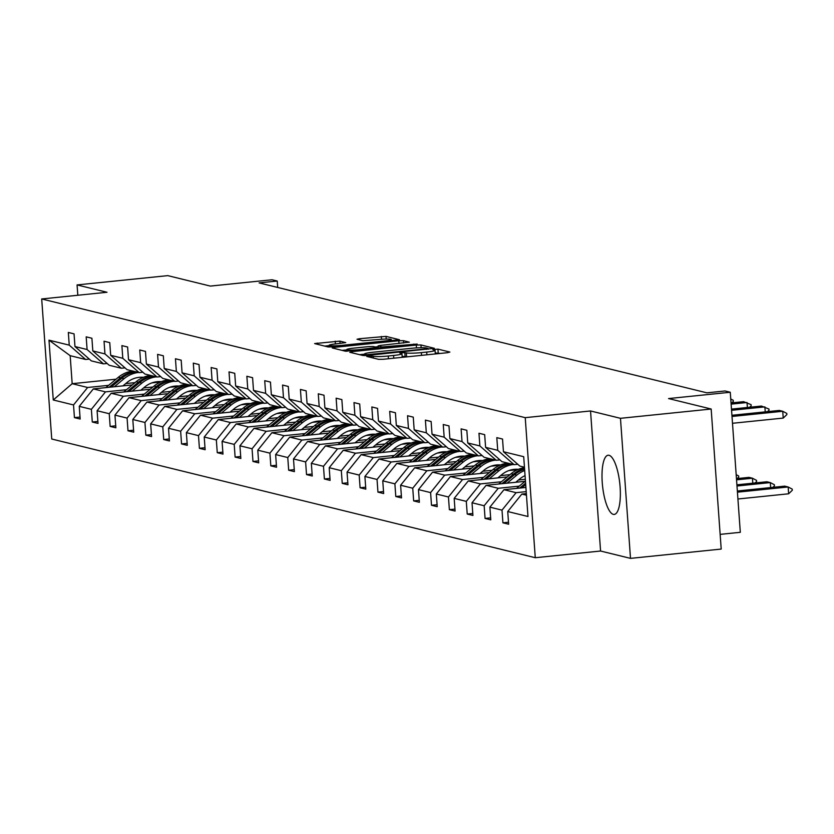 <?xml version="1.0" encoding="UTF-8"?>
<svg xmlns="http://www.w3.org/2000/svg" width="834" height="834" viewBox="0 0 834 834"><rect width="100%" height="100%" fill="white"/><g stroke="black" fill="none" stroke-linecap="round" stroke-linejoin="round"><path stroke-width="1.25" d="M368.43 355.972L366.72 356.42L378.657 359.35L383.338 359.266L447.441 352.699L449.88 352.052L437.944 349.123L432.836 349.571L434.504 350.019A11.978 1.188 -4.1 0 1 435.056 350.332A11.978 1.188 -4.1 0 1 426.706 352.063L421.358 352.615A11.978 1.188 -4.1 0 1 406.367 352.897L401.55 352.584L399.715 352.959L401.383 353.407A11.978 1.188 -4.1 0 1 401.936 353.72A11.978 1.188 -4.1 0 1 393.585 355.461L388.248 356.003A11.978 1.188 -4.1 0 1 373.257 356.295L368.43 355.972M613.292 514.359A29.753 8.705 -95.9 0 0 614.21 514.422A29.753 8.705 -95.9 0 0 619.985 485.482A29.753 8.705 -95.9 0 0 609.06 455.301A29.753 8.705 -95.9 0 0 608.142 455.239A29.753 8.705 -95.9 0 0 602.377 484.179A29.753 8.705 -95.9 0 0 613.292 514.359M711.162 409.025L721.201 549.074L630.504 558.373L620.465 418.314L711.162 409.025L668.587 398.569L730.271 392.251L725.059 390.969L706.919 392.835L259.093 282.893L277.232 281.037L272.03 279.765L210.356 286.083L167.78 275.627L77.072 284.926L77.823 295.257M339.897 341.106L314.627 343.577L328.054 346.934L332.735 346.84L399.444 339.73L386.017 336.383L359.61 338.698L357.004 339.24L362.842 340.731L378.302 339.532A10.018 0.99 -4.1 0 1 391.292 339.553A10.018 0.99 -4.1 0 1 384.307 341.012L342.117 345.328A10.018 0.99 -4.1 0 1 329.117 345.307A10.018 0.99 -4.1 0 1 336.102 343.858L345.745 342.597L339.897 341.106L340.074 343.452M620.465 418.314L590.535 410.964L525.232 417.657L41.7 298.958L107.002 292.265L77.072 284.926M352.167 351.614L349.727 352.25L362.988 355.503L367.669 355.42L434.378 348.31L420.951 344.953L416.27 345.047L352.167 351.614L352.261 352.876M345.516 351.218L332.266 347.966L334.705 347.319L398.798 340.752L403.489 340.668L409.327 342.159L380.721 345.359L378.115 345.912L382.055 346.923L417.198 344.067L345.516 351.218M89.301 359.1L85.621 359.475L70.171 355.68L48.987 340.168L69.243 345.14L68.325 332.453L74.049 333.861L74.966 346.548L87.09 349.519L86.183 336.842L91.907 338.25L92.814 350.926L104.948 353.908L104.041 341.221L109.754 342.628L110.672 355.305L122.796 358.286L121.889 345.61L127.612 347.007L128.519 359.694L140.654 362.665L139.747 349.988L145.47 351.395L146.377 364.072L158.502 367.054L157.595 354.367L163.318 355.774L164.225 368.461L176.36 371.432L175.453 358.756L181.176 360.163L182.083 372.84L194.218 375.821L193.3 363.134L199.024 364.541L199.941 377.218L212.065 380.2L211.158 367.523L216.882 368.92L217.789 381.607L229.923 384.578L229.016 371.901L234.729 373.309L235.647 385.986L247.771 388.967L246.864 376.28L252.587 377.687L253.494 390.375L265.629 393.346L264.722 380.669L270.445 382.076L271.352 394.753L283.477 397.735L282.57 385.047L288.293 386.455L289.2 399.132L301.335 402.113L300.428 389.436L306.151 390.833L307.058 403.52L319.193 406.492L318.275 393.815L323.999 395.222L324.906 407.899L337.04 410.881L336.133 398.193L341.857 399.601L342.764 412.288L354.898 415.259L353.991 402.582L359.704 403.99L360.622 416.666L372.746 419.648L371.839 406.961L377.562 408.368L378.469 421.045L390.604 424.026L389.697 411.35L395.42 412.747L396.327 425.434L408.452 428.415L407.545 415.728L413.268 417.136L414.175 429.812L426.31 432.794L425.403 420.117L431.126 421.514L432.033 434.201L444.168 437.172L443.25 424.496L448.973 425.903L449.88 438.58L462.015 441.561L461.108 428.874L466.832 430.281L467.738 442.958L479.873 445.94L478.966 433.263L484.679 434.66L485.596 447.347L497.721 450.329L496.814 437.642L502.537 439.049L503.444 451.726L523.7 456.698L527.985 516.507L507.729 511.534L508.646 524.221L502.923 522.814L502.005 510.137L489.881 507.155L490.788 519.832L485.065 518.435L484.158 505.748L472.023 502.766L472.93 515.454L467.217 514.046L466.3 501.37L454.176 498.388L455.083 511.065L449.359 509.668L448.452 496.981L436.318 494.009L437.224 506.686L431.501 505.279L430.594 492.602L418.47 489.621L419.377 502.308L413.654 500.9L412.747 488.224L400.612 485.242L401.519 497.919L395.796 496.511L394.889 483.835L382.754 480.853L383.671 493.54L377.948 492.133L377.041 479.456L364.906 476.475L365.813 489.151L360.09 487.754L359.183 475.067L347.048 472.096L347.955 484.773L342.242 483.366L341.325 470.689L329.201 467.707L330.108 480.394L324.384 478.987L323.477 466.3L311.343 463.329L312.25 476.006L306.526 474.598L305.619 461.921L293.495 458.94L294.402 471.627L288.679 470.22L287.772 457.543L275.637 454.561L276.544 467.238L270.821 465.841L269.914 453.154L257.779 450.183L258.696 462.86L252.973 461.452L252.066 448.775L239.931 445.794L240.838 458.481L235.115 457.074L234.208 444.386L222.073 441.415L222.991 454.092L217.267 452.685L216.35 440.008L204.226 437.026L205.133 449.714L199.409 448.306L198.502 435.629L186.368 432.648L187.275 445.325L181.551 443.928L180.644 431.241L168.52 428.269L169.427 440.946L163.704 439.539L162.797 426.862L150.662 423.881L151.569 436.568L145.846 435.16L144.939 422.473L132.804 419.502L133.721 432.179L127.998 430.771L127.091 418.095L114.956 415.113L115.863 427.8L110.14 426.393L109.233 413.716L97.098 410.735L98.016 423.411L92.293 422.014L91.375 409.327L79.251 406.356L80.158 419.033L74.434 417.625L73.528 404.949L53.272 399.976L48.987 340.168M85.621 359.475L69.243 345.14M525.232 417.657L535.272 557.717L51.739 439.018L41.7 298.958M126.476 389.718L105.48 391.865L93.345 388.894L132.293 384.901M151.882 382.889L160.566 382.003M143.542 387.966L152.893 387.007M93.345 388.894L79.251 406.356M105.48 391.865L91.375 409.327M107.159 363.478L103.468 363.853L91.344 360.882L74.966 346.548M103.468 363.853L87.09 349.519M144.334 394.096L123.328 396.254L111.203 393.273L150.151 389.28M169.74 387.278L178.413 386.392M161.4 392.355L170.751 391.396M111.203 393.273L97.098 410.735M123.328 396.254L109.233 413.716M125.006 367.867L121.326 368.242L109.191 365.261L92.814 350.926M121.326 368.242L104.948 353.908M162.182 398.485L141.186 400.633L129.051 397.662L168.009 393.669M187.587 391.657L196.271 390.771M179.247 396.734L188.609 395.775M129.051 397.662L114.956 415.113M141.186 400.633L127.091 418.095M142.864 372.245L139.174 372.621L127.049 369.65L110.672 355.305M139.174 372.621L122.796 358.286M180.04 402.864L159.033 405.022L146.909 402.04L185.857 398.047M205.445 396.046L214.13 395.149M197.105 401.123L206.457 400.164M146.909 402.04L132.804 419.502M159.033 405.022L144.939 422.473M160.712 376.624L157.032 377.01L144.897 374.028L128.519 359.694M157.032 377.01L140.654 362.665M197.887 407.253L176.891 409.4L164.757 406.419L203.715 402.436M223.293 400.424L231.977 399.538M214.953 405.501L224.315 404.542M164.757 406.419L150.662 423.881M176.891 409.4L162.797 426.862M178.57 381.013L174.879 381.388L162.755 378.407L146.377 364.072M174.879 381.388L158.502 367.054M215.745 411.631L194.749 413.779L182.615 410.808L221.563 406.815M241.151 404.803L249.835 403.917M232.811 409.88L242.162 408.921M182.615 410.808L168.52 428.269M194.749 413.779L180.644 431.241M196.428 385.391L192.737 385.777L180.603 382.796L164.225 368.461M192.737 385.777L176.36 371.432M233.593 416.01L212.597 418.168L200.473 415.186L239.421 411.193M259.009 409.192L267.683 408.306M250.669 414.269L260.02 413.31M200.473 415.186L186.368 432.648M212.597 418.168L198.502 435.629M214.275 389.78L210.595 390.156L198.461 387.174L182.083 372.84M210.595 390.156L194.218 375.821M251.451 420.399L230.455 422.546L218.32 419.575L257.268 415.582M276.857 413.57L285.541 412.684M268.517 418.647L277.868 417.688M218.32 419.575L204.226 437.026M230.455 422.546L216.35 440.008M232.133 394.159L228.443 394.534L216.308 391.563L199.941 377.218M228.443 394.534L212.065 380.2M269.309 424.777L248.303 426.935L236.178 423.953L275.126 419.961M294.715 417.959L303.388 417.063M286.375 423.036L295.726 422.077M236.178 423.953L222.073 441.415M248.303 426.935L234.208 444.386M249.981 398.537L246.301 398.923L234.166 395.942L217.789 381.607M246.301 398.923L229.923 384.578M287.157 429.166L266.161 431.314L254.026 428.332L292.984 424.35M312.562 422.338L321.246 421.451M304.222 427.415L313.584 426.455M254.026 428.332L239.931 445.794M266.161 431.314L252.066 448.775M267.839 402.926L264.149 403.302L252.024 400.32L235.647 385.986M264.149 403.302L247.771 388.967M305.015 433.544L284.008 435.692L271.884 432.721L310.832 428.728M330.42 426.727L339.094 425.83M322.08 431.793L331.432 430.834M271.884 432.721L257.779 450.183M284.008 435.692L269.914 453.154M285.687 407.305L282.007 407.69L269.872 404.709L253.494 390.375M282.007 407.69L265.629 393.346M322.862 437.933L301.866 440.081L289.732 437.099L328.69 433.107M348.268 431.105L356.952 430.219M339.928 436.182L349.29 435.223M289.732 437.099L275.637 454.561M301.866 440.081L287.772 457.543M303.545 411.694L299.854 412.069L287.73 409.087L271.352 394.753M299.854 412.069L283.477 397.735M340.72 442.312L319.724 444.459L307.59 441.488L346.537 437.496M366.126 435.484L374.81 434.597M357.786 440.56L367.137 439.601M307.59 441.488L293.495 458.94M319.724 444.459L305.619 461.921M321.403 416.072L317.712 416.447L305.578 413.476L289.2 399.132M317.712 416.447L301.335 402.113M358.568 446.69L337.572 448.848L325.437 445.867L364.395 441.874M383.974 439.872L392.658 438.976M375.634 444.949L384.995 443.99M325.437 445.867L311.343 463.329M337.572 448.848L323.477 466.3M339.25 420.461L335.57 420.836L323.436 417.855L307.058 403.52M335.57 420.836L319.193 406.492M376.426 451.079L355.43 453.227L343.295 450.245L382.243 446.263M401.832 444.251L410.516 443.365M393.492 449.328L402.843 448.369M343.295 450.245L329.201 467.707M355.43 453.227L341.325 470.689M357.108 424.84L353.418 425.215L341.283 422.233L324.906 407.899M353.418 425.215L337.04 410.881M394.284 455.458L373.278 457.616L361.153 454.634L400.101 450.641M419.69 448.64L428.363 447.743M411.35 453.706L420.701 452.747M361.153 454.634L347.048 472.096M373.278 457.616L359.183 475.067M374.956 429.218L371.276 429.604L359.141 426.622L342.764 412.288M371.276 429.604L354.898 415.259M412.132 459.847L391.136 461.994L379.001 459.013L417.959 455.02M437.537 453.018L446.221 452.132M429.197 458.095L438.548 457.136M379.001 459.013L364.906 476.475M391.136 461.994L377.041 479.456M392.814 433.607L389.124 433.982L376.999 431.001L360.622 416.666M389.124 433.982L372.746 419.648M429.99 464.225L408.983 466.373L396.859 463.402L435.807 459.409M455.395 457.397L464.069 456.511M447.055 462.474L456.406 461.515M396.859 463.402L382.754 480.853M408.983 466.373L394.889 483.835M410.662 437.986L406.982 438.361L394.847 435.39L378.469 421.045M406.982 438.361L390.604 424.026M447.837 468.604L426.841 470.762L414.707 467.78L453.665 463.787M473.243 461.786L481.927 460.889M464.903 466.863L474.265 465.904M414.707 467.78L400.612 485.242M426.841 470.762L412.747 488.224M428.52 442.374L424.829 442.75L412.705 439.768L396.327 425.434M424.829 442.75L408.452 428.415M465.695 472.993L444.699 475.14L432.565 472.159L471.512 468.176M491.101 466.164L499.785 465.278M482.761 471.241L492.112 470.282M432.565 472.159L418.47 489.621M444.699 475.14L430.594 492.602M446.378 446.753L442.687 447.128L430.553 444.157L414.175 429.812M442.687 447.128L426.31 432.794M483.543 477.371L462.547 479.529L450.412 476.548L489.37 472.555M508.948 470.553L517.633 469.657M500.608 475.62L509.97 474.661M450.412 476.548L436.318 494.009M462.547 479.529L448.452 496.981M464.225 451.131L460.545 451.517L448.411 448.536L432.033 434.201M460.545 451.517L444.168 437.172M501.401 481.76L480.405 483.908L468.27 480.926L507.218 476.933M518.467 480.009L525.326 479.3M468.27 480.926L454.176 498.388M480.405 483.908L466.3 501.37M482.083 455.52L478.393 455.896L466.258 452.914L449.88 438.58M478.393 455.896L462.015 441.561M519.259 486.139L498.252 488.286L486.128 485.315L525.076 481.322M486.128 485.315L472.023 502.766M498.252 488.286L484.158 505.748M499.931 459.899L496.251 460.274L484.116 457.303L467.738 442.958M496.251 460.274L479.873 445.94M526.202 491.633L516.11 492.675L503.976 489.694L525.91 487.452M503.976 489.694L489.881 507.155M516.11 492.675L502.005 510.137M517.789 464.288L514.098 464.663L501.974 461.682L485.596 447.347M514.098 464.663L497.721 450.329M526.462 495.219L521.834 494.072L526.348 493.613M521.834 494.072L507.729 511.534M720.149 534.375L740.311 532.311L730.271 392.251M590.535 410.964L600.574 551.024L630.504 558.373M600.574 551.024L535.272 557.717M277.691 287.459L277.232 281.037M70.171 355.68L72.172 383.692L87.622 387.487L108.618 385.339M116.041 379.199L72.172 383.692L53.272 399.976M524.45 467.207L519.822 466.07L503.444 451.726M125.694 383.588L135.045 382.629M87.622 387.487L73.528 404.949M508.5 522.24L502.923 522.814M490.642 517.862L485.065 518.435M472.795 513.473L467.217 514.046M454.937 509.094L449.359 509.668M437.089 504.706L431.501 505.279M419.231 500.327L413.654 500.9M401.383 495.949L395.796 496.511M383.525 491.56L377.948 492.133M365.667 487.181L360.09 487.754M347.82 482.792L342.242 483.366M329.962 478.414L324.384 478.987M312.114 474.035L306.526 474.598M294.256 469.646L288.679 470.22M276.408 465.268L270.821 465.841M258.55 460.879L252.973 461.452M240.692 456.5L235.115 457.074M222.845 452.122L217.267 452.685M204.987 447.733L199.409 448.306M187.139 443.354L181.551 443.928M169.281 438.965L163.704 439.539M151.434 434.587L145.846 435.16M133.576 430.208L127.998 430.771M115.728 425.82L110.14 426.393M97.87 421.441L92.293 422.014M80.012 417.052L74.434 417.625M407.336 356.806A11.978 1.188 -4.1 0 1 406.638 356.681L402.124 356.337M440.321 353.428L435.244 352.949M364.562 354.158L359.569 354.669M366.741 354.69L426.278 348.862L428.113 348.487L426.362 348.018A11.978 1.188 -4.1 0 0 411.37 348.299L372.913 352.24A11.978 1.188 -4.1 0 0 364.552 353.981A11.978 1.188 -4.1 0 0 365.104 354.294L366.741 354.69L366.793 355.493M342.096 350.374L346.788 349.894M375.217 346.986L378.167 346.683M353.752 348.132A10.018 0.99 -4.1 0 0 346.767 349.582A10.018 0.99 -4.1 0 0 359.756 349.602L377.062 347.434L373.298 346.517L368.618 346.6L353.752 348.132M329.138 345.63L324.634 346.089M737.923 498.993L788.641 493.791L788.161 486.983L784.721 486.139L737.35 490.997M737.433 492.175L788.161 486.983L792.217 489.131L792.3 490.267L788.641 493.791M783.22 418.084L786.869 414.561L786.796 413.424L782.73 411.277L783.22 418.084L732.492 423.286M731.918 415.29L779.3 410.432L782.73 411.277L732.002 416.468M524.972 487.546L525.858 486.806M516.507 488.411L525.441 481.009M521.761 487.869L525.701 484.606M525.608 483.22L519.728 488.078M770.658 487.577L770.303 482.594L766.873 481.76L736.902 484.825M736.985 486.013L770.303 482.594L774.369 484.742L774.442 485.878L772.93 487.348M515.725 482.281L519.718 478.977A24.217 23.029 -76.2 0 1 525.055 475.63M507.124 483.157L516.83 475.13A29.18 27.751 -76.2 0 1 524.69 470.512M498.659 484.033L511.106 473.722A29.18 27.751 -76.2 0 1 524.482 467.613M503.903 483.491L514.661 474.588A29.18 27.751 -76.2 0 1 524.607 469.261M524.555 468.572A29.18 27.751 103.8 0 0 513.285 474.254L501.87 483.699M752.81 483.199L752.445 478.216L749.015 477.371L736.464 478.664M736.547 479.842L752.445 478.216L756.511 480.363L756.594 481.499L755.072 482.969M765.237 411.871L764.872 406.888L731.564 410.307M731.481 409.119L761.442 406.054L768.938 409.035L769.021 410.172L767.499 411.642M747.379 407.492L747.024 402.509L731.116 404.136M731.032 402.958L743.594 401.665L751.09 404.657L751.163 405.793L749.651 407.263M497.867 477.892L501.859 474.588A24.217 23.029 -76.2 0 1 518.404 469.323M489.266 478.779L498.982 470.741A29.18 27.751 -76.2 0 1 513.4 464.486M480.801 479.644L493.259 469.333A29.18 27.751 -76.2 0 1 507.677 463.089M486.055 479.112L496.803 470.209A29.18 27.751 -76.2 0 1 511.221 463.954M509.855 463.621A29.18 27.751 103.8 0 0 495.427 469.876L484.022 479.31M736.172 474.671L738.653 475.974L738.736 477.111L737.225 478.58M730.751 398.965L733.232 400.268L733.315 401.404L731.793 402.874M480.009 473.514L484.012 470.209A24.217 23.029 -76.2 0 1 500.556 464.945M512.305 469.636A24.217 23.029 -76.2 0 1 512.92 470.147M471.418 474.39L481.124 466.362A29.18 27.751 -76.2 0 1 495.542 460.107M462.943 475.265L475.401 464.955A29.18 27.751 -76.2 0 1 489.819 458.7M468.197 474.723L478.956 465.831A29.18 27.751 -76.2 0 1 493.374 459.576M491.997 459.232A29.18 27.751 103.8 0 0 477.58 465.487L466.164 474.932M462.161 469.135L466.154 465.831A24.217 23.029 -76.2 0 1 482.698 460.566M494.447 465.257A24.217 23.029 -76.2 0 1 495.062 465.758M453.56 470.011L463.277 461.973A29.18 27.751 -76.2 0 1 477.694 455.718M445.095 470.876L457.553 460.577A29.18 27.751 -76.2 0 1 471.971 454.322M450.35 470.345L461.098 461.442A29.18 27.751 -76.2 0 1 475.516 455.187M474.139 454.853A29.18 27.751 103.8 0 0 459.722 461.108L448.317 470.553M689.551 388.571L694.044 389.676M444.303 464.747L448.296 461.442A24.217 23.029 -76.2 0 1 464.851 456.177M476.6 460.868A24.217 23.029 -76.2 0 1 477.215 461.379M435.713 465.633L445.419 457.595A29.18 27.751 -76.2 0 1 459.836 451.34M427.237 466.498L439.695 456.188A29.18 27.751 -76.2 0 1 454.113 449.933M432.492 465.956L443.24 457.063A29.18 27.751 -76.2 0 1 457.668 450.808M456.292 450.464A29.18 27.751 103.8 0 0 441.874 456.719L430.459 466.164M671.704 384.182L676.197 385.287M426.455 460.368L430.448 457.063A24.217 23.029 -76.2 0 1 446.993 451.799M458.742 456.49A24.217 23.029 -76.2 0 1 459.357 456.99M417.855 461.244L427.561 453.216A29.18 27.751 -76.2 0 1 441.989 446.961M409.39 462.109L421.837 451.809A29.18 27.751 -76.2 0 1 436.265 445.554M414.634 461.577L425.392 452.674A29.18 27.751 -76.2 0 1 439.81 446.419M438.434 446.086A29.18 27.751 103.8 0 0 424.016 452.341L412.601 461.786M653.846 379.804L658.339 380.909M408.597 455.979L412.59 452.674A24.217 23.029 -76.2 0 1 429.145 447.41M440.894 452.111A24.217 23.029 -76.2 0 1 441.509 452.612M399.997 456.865L409.713 448.828A29.18 27.751 -76.2 0 1 424.131 442.573M391.532 457.73L403.99 447.42A29.18 27.751 -76.2 0 1 418.407 441.165M396.786 457.188L407.534 448.296A29.18 27.751 -76.2 0 1 421.952 442.041M420.586 441.707A29.18 27.751 103.8 0 0 406.168 447.962L394.753 457.397M635.998 375.415L640.491 376.52M390.75 451.601L394.743 448.296A24.217 23.029 -76.2 0 1 411.287 443.031M423.036 447.722A24.217 23.029 -76.2 0 1 423.651 448.233M382.149 452.476L391.855 444.449A29.18 27.751 -76.2 0 1 406.273 438.194M373.684 453.352L386.132 443.042A29.18 27.751 -76.2 0 1 400.56 436.787M378.928 452.81L389.687 443.907A29.18 27.751 -76.2 0 1 404.104 437.662M402.728 437.318A29.18 27.751 103.8 0 0 388.31 443.573L376.895 453.018M372.892 447.222L376.885 443.917A24.217 23.029 -76.2 0 1 393.429 438.653M405.188 443.344A24.217 23.029 -76.2 0 1 405.804 443.844M364.291 448.098L374.007 440.06A29.18 27.751 -76.2 0 1 388.425 433.805M355.826 448.963L368.284 438.663A29.18 27.751 -76.2 0 1 382.702 432.408M361.08 448.431L371.828 439.528A29.18 27.751 -76.2 0 1 386.246 433.273M384.881 432.94A29.18 27.751 103.8 0 0 370.452 439.195L359.047 448.64M355.044 442.833L359.037 439.528A24.217 23.029 -76.2 0 1 375.581 434.264M387.33 438.955A24.217 23.029 -76.2 0 1 387.946 439.466M346.444 443.719L356.149 435.682A29.18 27.751 -76.2 0 1 370.567 429.427M337.968 444.585L350.426 434.274A29.18 27.751 -76.2 0 1 364.844 428.019M343.222 444.042L353.981 435.15A29.18 27.751 -76.2 0 1 368.399 428.895M367.023 428.551A29.18 27.751 103.8 0 0 352.605 434.806L341.189 444.251M337.186 438.455L341.179 435.15A24.217 23.029 -76.2 0 1 357.723 429.885M369.483 434.577A24.217 23.029 -76.2 0 1 370.087 435.077M328.586 439.33L338.302 431.293A29.18 27.751 -76.2 0 1 352.719 425.048M320.12 440.196L332.578 429.896A29.18 27.751 -76.2 0 1 346.996 423.641M325.375 439.664L336.123 430.761A29.18 27.751 -76.2 0 1 350.541 424.506M349.165 424.172A29.18 27.751 103.8 0 0 334.747 430.427L323.342 439.872M319.328 434.066L323.321 430.761A24.217 23.029 -76.2 0 1 339.876 425.496M351.625 430.188A24.217 23.029 -76.2 0 1 352.24 430.698M310.738 434.952L320.444 426.914A29.18 27.751 -76.2 0 1 334.861 420.659M302.262 435.817L314.72 425.507A29.18 27.751 -76.2 0 1 329.138 419.252M307.517 435.275L318.265 426.382A29.18 27.751 -76.2 0 1 332.693 420.127M331.317 419.794A29.18 27.751 103.8 0 0 316.899 426.049L305.484 435.484M301.481 429.687L305.473 426.382A24.217 23.029 -76.2 0 1 322.018 421.118M333.767 425.809A24.217 23.029 -76.2 0 1 334.382 426.32M292.88 430.563L302.586 422.536A29.18 27.751 -76.2 0 1 317.014 416.281M284.415 431.439L296.873 421.128A29.18 27.751 -76.2 0 1 311.291 414.873M289.659 430.897L300.417 421.994A29.18 27.751 -76.2 0 1 314.835 415.749M313.459 415.405A29.18 27.751 103.8 0 0 299.041 421.66L287.626 431.105M283.623 425.309L287.615 422.004A24.217 23.029 -76.2 0 1 304.17 416.739M315.919 421.431A24.217 23.029 -76.2 0 1 316.534 421.931M275.032 426.184L284.738 418.147A29.18 27.751 -76.2 0 1 299.156 411.892M266.557 427.05L279.015 416.75A29.18 27.751 -76.2 0 1 293.432 410.495M271.811 426.518L282.559 417.615A29.18 27.751 -76.2 0 1 296.977 411.36M295.611 411.026A29.18 27.751 103.8 0 0 281.194 417.281L269.778 426.727M265.775 420.92L269.768 417.615A24.217 23.029 -76.2 0 1 286.312 412.35M298.061 417.042A24.217 23.029 -76.2 0 1 298.676 417.553M257.174 421.806L266.88 413.768A29.18 27.751 -76.2 0 1 281.298 407.513M248.709 422.671L261.157 412.361A29.18 27.751 -76.2 0 1 275.585 406.106M253.953 422.129L264.712 413.237A29.18 27.751 -76.2 0 1 279.129 406.982M277.753 406.638A29.18 27.751 103.8 0 0 263.335 412.893L251.92 422.338M247.917 416.541L251.91 413.237A24.217 23.029 -76.2 0 1 268.454 407.972M280.214 412.663A24.217 23.029 -76.2 0 1 280.829 413.164M239.316 417.417L249.032 409.379A29.18 27.751 -76.2 0 1 263.45 403.135M230.851 418.282L243.309 407.982A29.18 27.751 -76.2 0 1 257.727 401.727M236.105 417.751L246.854 408.848A29.18 27.751 -76.2 0 1 261.271 402.593M259.906 402.259A29.18 27.751 103.8 0 0 245.477 408.514L234.073 417.959M230.069 412.152L234.062 408.848A24.217 23.029 -76.2 0 1 250.607 403.583M262.356 408.274A24.217 23.029 -76.2 0 1 262.971 408.785M221.469 413.038L231.174 405.001A29.18 27.751 -76.2 0 1 245.592 398.746M213.004 413.904L225.451 403.593A29.18 27.751 -76.2 0 1 239.869 397.338M218.247 413.362L229.006 404.469A29.18 27.751 -76.2 0 1 243.424 398.214M242.048 397.881A29.18 27.751 103.8 0 0 227.63 404.136L216.215 413.57M618.14 371.036L622.633 372.141M600.282 366.658L604.786 367.752M582.434 362.269L586.928 363.374M564.576 357.89L569.069 358.995M546.729 353.501L551.222 354.606M528.871 349.123L533.364 350.228M511.023 344.744L515.516 345.839M493.165 340.355L497.658 341.46M475.307 335.977L479.811 337.082M457.459 331.588L461.953 332.693M212.211 407.774L216.204 404.469A24.217 23.029 -76.2 0 1 232.749 399.205M244.508 403.896A24.217 23.029 -76.2 0 1 245.123 404.396M203.611 408.65L213.327 400.622A29.18 27.751 -76.2 0 1 227.745 394.367M195.146 409.525L207.603 399.215A29.18 27.751 -76.2 0 1 222.021 392.96M200.4 408.983L211.148 400.08A29.18 27.751 -76.2 0 1 225.566 393.836M224.19 393.492A29.18 27.751 103.8 0 0 209.772 399.747L198.367 409.192M439.601 327.209L444.095 328.315M194.353 403.395L198.346 400.08A24.217 23.029 -76.2 0 1 214.901 394.816M226.65 399.517A24.217 23.029 -76.2 0 1 227.265 400.018M185.763 404.271L195.469 396.233A29.18 27.751 -76.2 0 1 209.887 389.978M177.288 405.136L189.745 394.836A29.18 27.751 -76.2 0 1 204.163 388.581M182.542 404.605L193.29 395.702A29.18 27.751 -76.2 0 1 207.718 389.447M206.342 389.113A29.18 27.751 103.8 0 0 191.924 395.368L180.509 404.813M421.754 322.831L426.247 323.926M176.506 399.006L180.498 395.702A24.217 23.029 -76.2 0 1 197.043 390.437M208.792 395.128A24.217 23.029 -76.2 0 1 209.407 395.639M167.905 399.893L177.611 391.855A29.18 27.751 -76.2 0 1 192.039 385.6M159.44 400.758L171.898 390.448A29.18 27.751 -76.2 0 1 186.316 384.193M164.684 400.216L175.442 391.323A29.18 27.751 -76.2 0 1 189.86 385.068M188.484 384.724A29.18 27.751 103.8 0 0 174.066 390.979L162.651 400.424M403.896 318.442L408.389 319.547M158.648 394.628L162.64 391.323A24.217 23.029 -76.2 0 1 179.195 386.059M190.944 390.75A24.217 23.029 -76.2 0 1 191.559 391.25M150.057 395.504L159.763 387.466A29.18 27.751 -76.2 0 1 174.181 381.221M141.582 396.369L154.04 386.069A29.18 27.751 -76.2 0 1 168.458 379.814M146.836 395.837L157.584 386.934A29.18 27.751 -76.2 0 1 172.002 380.679M170.636 380.346A29.18 27.751 103.8 0 0 156.219 386.601L144.803 396.046M386.048 314.064L390.541 315.169M140.8 390.239L144.793 386.934A24.217 23.029 -76.2 0 1 161.337 381.67M173.086 386.361A24.217 23.029 -76.2 0 1 173.701 386.872M132.199 391.125L141.905 383.087A29.18 27.751 -76.2 0 1 156.323 376.832M123.734 391.99L136.182 381.68A29.18 27.751 -76.2 0 1 150.61 375.425M128.978 391.448L139.737 382.556A29.18 27.751 -76.2 0 1 154.154 376.301M152.778 375.967A29.18 27.751 103.8 0 0 138.361 382.212L126.945 391.657M368.19 309.675L372.683 310.78M122.942 385.861L126.935 382.556A24.217 23.029 -76.2 0 1 143.49 377.291M155.239 381.982A24.217 23.029 -76.2 0 1 155.854 382.483M114.341 386.736L124.058 378.709A29.18 27.751 -76.2 0 1 138.475 372.454M105.876 387.612L118.334 377.302A29.18 27.751 -76.2 0 1 132.752 371.047M111.13 387.07L121.879 378.167A29.18 27.751 -76.2 0 1 136.296 371.922M134.931 371.578A29.18 27.751 103.8 0 0 120.503 377.833L109.098 387.278M350.332 305.296L354.836 306.401M373.382 358.057L373.257 356.295M388.435 358.745L388.248 356.003M393.784 358.193L393.585 355.461M405.095 356.306L404.824 352.521M406.638 356.681L406.367 352.897M421.556 355.347L421.358 352.615M426.904 354.804L426.706 352.063M438.215 352.907L437.944 349.123M371.839 357.682L371.703 355.909M416.479 347.893L416.27 345.047M421.149 347.726L420.951 344.953M370.056 355.169L370.015 354.627M426.32 349.404L426.278 348.862M428.05 349.227L427.998 348.57M365.198 355.586L365.104 354.294M334.788 348.581L334.705 347.319M398.996 343.493L398.798 340.752M403.656 343.014L403.489 340.668M378.448 348.237L378.292 346.006M382.118 347.861L382.055 346.923M386.778 347.382L386.736 346.84M413.841 344.609L413.8 344.067M359.798 350.144L359.756 349.602M374.664 348.622L374.622 348.08M342.148 345.881L342.117 345.328M384.349 341.554L384.307 341.012M359.704 339.959L359.61 338.698M381.534 339.261L381.336 336.467M386.205 339.052L386.017 336.383M317.327 344.296L317.233 343.035M335.414 343.931L335.216 341.189M514.661 474.588L516.83 475.13M511.106 473.722L513.285 474.254M496.803 470.209L498.982 470.741M493.259 469.333L495.427 469.876M478.956 465.831L481.124 466.362M475.401 464.955L477.58 465.487M461.098 461.442L463.277 461.973M457.553 460.577L459.722 461.108M443.24 457.063L445.419 457.595M439.695 456.188L441.874 456.719M425.392 452.674L427.561 453.216M421.837 451.809L424.016 452.341M407.534 448.296L409.713 448.828M403.99 447.42L406.168 447.962M389.687 443.907L391.855 444.449M386.132 443.042L388.31 443.573M371.828 439.528L374.007 440.06M368.284 438.663L370.452 439.195M353.981 435.15L356.149 435.682M350.426 434.274L352.605 434.806M336.123 430.761L338.302 431.293M332.578 429.896L334.747 430.427M318.265 426.382L320.444 426.914M314.72 425.507L316.899 426.049M300.417 421.994L302.586 422.536M296.873 421.128L299.041 421.66M282.559 417.615L284.738 418.147M279.015 416.75L281.194 417.281M264.712 413.237L266.88 413.768M261.157 412.361L263.335 412.893M246.854 408.848L249.032 409.379M243.309 407.982L245.477 408.514M229.006 404.469L231.174 405.001M225.451 403.593L227.63 404.136M211.148 400.08L213.327 400.622M207.603 399.215L209.772 399.747M193.29 395.702L195.469 396.233M189.745 394.836L191.924 395.368M175.442 391.323L177.611 391.855M171.898 390.448L174.066 390.979M157.584 386.934L159.763 387.466M154.04 386.069L156.219 386.601M139.737 382.556L141.905 383.087M136.182 381.68L138.361 382.212M121.879 378.167L124.058 378.709M118.334 377.302L120.503 377.833M402.197 357.327L401.936 353.72M435.317 353.939L435.056 350.332M428.165 349.217L428.113 348.487M364.666 355.597L364.552 353.981M378.282 348.247L378.115 345.912M346.892 351.312L346.767 349.582M377.291 348.351L377.239 347.538M329.242 347.017L329.117 345.307M391.386 340.835L391.292 339.553"/></g></svg>
